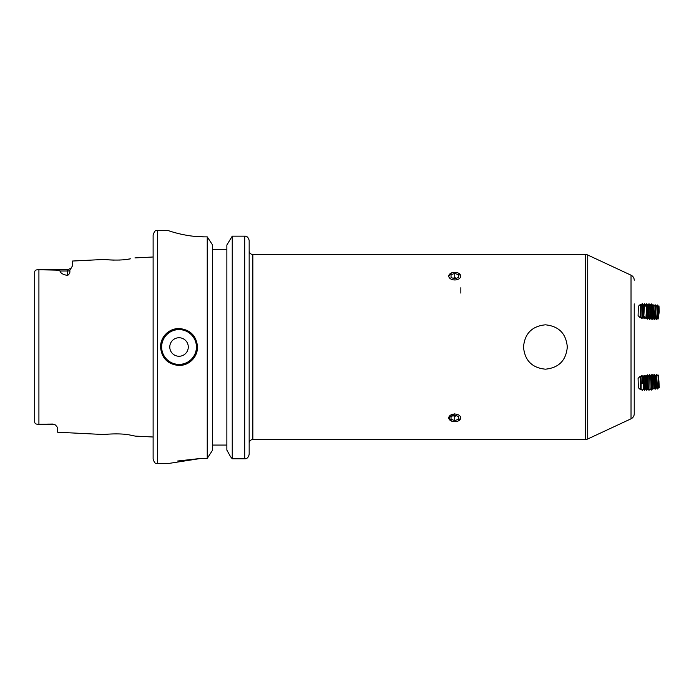 <?xml version="1.0" encoding="UTF-8"?>
<svg xmlns="http://www.w3.org/2000/svg" width="694" height="694" viewBox="0 0 694 694"><rect width="100%" height="100%" fill="white"/><g stroke="black" fill="none" stroke-linecap="round" stroke-linejoin="round"><path stroke-width="1.04" d="M108.802 434.08C93.959 435.728 117.373 432.11 130.715 435.19L135.243 436.11L153.122 437.003M130.481 258.81L130.524 258.801C117.399 261.794 94.419 258.307 108.975 259.894L114.198 260.129M34.7 280.419L34.7 271.979C34.804 270.304 36.218 269.567 38.916 269.766L55.824 270.105L60.213 271.016C60.439 273.15 62.911 274.624 67.639 275.449C69.574 273.957 70.267 272.343 69.721 270.591L72.445 265.906L72.445 261.039L104.525 259.426L108.975 259.894M160.531 347A18.504 18.504 0 0 1 179.035 328.496C167.801 329.581 161.633 335.749 160.531 347C161.624 358.243 167.792 364.411 179.035 365.504C190.277 364.411 196.445 358.243 197.538 347C196.445 335.757 190.277 329.589 179.035 328.496M188.282 347A9.256 9.256 0 0 0 179.035 337.744A9.256 9.256 0 0 0 169.778 347A9.256 9.256 0 0 0 179.035 356.256A9.256 9.256 0 0 0 188.282 347M34.7 413.581L34.7 422.021C34.804 423.696 36.218 424.433 38.916 424.234L52.831 424.051L55.572 425.092L57.645 427.669L57.645 432.223L104.265 434.557M67.639 275.449L67.639 269.766L38.916 269.766L38.916 424.234L52.831 424.234A4.815 4.815 0 0 1 55.572 425.092A4.815 4.815 0 0 0 52.831 424.234L52.831 424.051M157.564 463.575L157.564 230.425C156.245 231.423 155.543 228.456 153.122 234.867L153.122 459.133C155.196 465.171 156.219 462.716 157.564 463.575L167.931 463.575L201.234 458.387L177.681 461.007M34.7 271.979L34.7 422.021M212.616 249.302L226.86 249.302M244.722 236.168L232.238 236.168L232.238 458.769L230.547 456.721L232.238 458.769L244.722 458.769L244.722 236.16C246.977 236.029 248.452 237.487 249.163 240.54L249.163 454.318L248.478 456.687M226.86 245.034L232.238 236.168L226.86 245.034L226.86 450.094L230.547 456.721L226.86 450.094M196.636 236.55L204.756 236.871C184.916 236.992 167.341 230.2 167.74 230.425C167.306 230.191 184.847 237.001 204.756 236.871L207.237 236.871L212.616 245.034L207.237 236.871L207.237 458.387L212.616 450.094L207.237 458.387L201.234 458.387M249.163 443.223A3.704 3.704 0 0 1 252.859 439.519L585.38 439.519A5.552 5.552 0 0 0 587.723 438.998L631.028 418.812A5.552 5.552 0 0 0 634.229 413.78L634.229 318.815M634.229 390.687L634.229 375.185M523.519 347C524.716 360.446 532.012 367.846 545.406 369.182C558.8 367.846 566.104 360.455 567.302 347C566.122 333.562 558.817 326.171 545.406 324.818C532.003 326.163 524.707 333.562 523.519 347M634.229 280.22A5.552 5.552 0 0 0 631.028 275.188L587.723 255.002A5.552 5.552 0 0 0 585.38 254.481L252.859 254.481A3.704 3.704 0 0 1 249.163 250.777M454.744 413.798L448.636 417.875L451.534 421.102M460.851 276.125L457.936 272.889M451.534 272.898L448.636 276.125M457.936 421.111L460.851 417.875M634.229 318.85L634.229 303.877M157.564 230.425L167.809 230.443M176.875 233.167L178.575 233.6M212.616 245.034L212.616 450.094M249.163 240.54L249.163 249.302M249.163 431.72L249.163 454.318C248.469 457.415 246.986 458.899 244.722 458.769L245.737 458.656M245.763 236.29L247.819 237.409M212.616 445.071L226.86 445.071M118.839 260.077L119.784 260.033M126.586 259.409L129.873 258.914M197.538 347A18.504 18.504 0 0 1 179.035 365.504A18.504 18.504 0 0 0 197.538 347M459.896 419.792A5.96 3.826 180 0 0 457.719 414.561A5.96 3.826 180 0 0 449.582 415.958A5.96 3.826 180 0 0 451.759 421.189A5.96 3.826 180 0 0 459.896 419.792M456.409 415.749L454.744 416.365L454.744 420.625L458.439 419.245L458.439 416.504L454.744 415.125L451.039 416.504L451.039 419.245L451.039 416.504M454.744 420.625L451.039 419.245M458.439 416.504L458.439 419.245M454.744 416.365L453.069 415.749M638.324 387.651L638.081 378.412L638.324 387.66L640.562 389.785L640.553 383.487L640.215 376.191L638.081 378.412M640.206 376.183L640.822 377.016L641.126 383.409L641.143 388.918L640.571 389.785M642.167 383.487L642.011 375.532L642.167 383.487M643.052 376.955L643.373 388.857L644.414 390.254M643.06 376.946L644.041 375.497L644.422 390.28L644.249 375.471L645.299 376.894L645.611 388.796L646.877 390.21L646.47 375.437M645.29 376.885L646.279 375.437L646.661 390.219M646.261 375.419L647.537 376.833L647.849 388.735L648.89 390.158L648.734 375.376L648.899 390.158M648.725 375.359L649.775 376.773L650.087 388.683L651.119 390.08M649.766 376.764L650.755 375.324L651.354 390.089L650.946 375.315M650.738 375.298L652.013 376.712L652.317 388.623L652.802 389.256L652.438 376.053L652.802 389.273L653.982 387.816M647.667 374.881L647.25 376.452M645.888 375.584L645.724 376.235M650.564 375.558L649.627 374.699L649.48 376.382M648.3 375.662L647.615 374.829L647.467 376.738M652.126 374.578L651.709 376.313M649.844 374.682L649.697 376.668M655.414 375.732L654.095 374.396L653.158 375.922L653.939 387.755L655.084 389.169L656.212 387.66M654.06 374.422L655.049 389.143M653.184 375.888L652.082 374.534L651.926 376.608M654.312 374.378L655.301 389.152M656.593 374.283L655.388 375.775L656.168 387.608L657.53 389.004L658.441 387.512M656.29 374.274L657.261 388.97M656.541 374.231L657.53 389.004M658.025 374.951L658.398 387.46L658.91 388.093L658.103 374.968M658.493 380.824L659.3 387.408L658.511 375.575L658.493 380.824M659.3 387.408L658.892 388.076M658.962 384.927L658.511 377.588L658.962 384.927M658.693 382.004L659.144 381.978M638.333 306.34L638.09 315.57M641.135 305.074L640.553 304.232L640.215 317.809L638.081 315.588M642.202 303.686L641.135 305.082L640.822 316.985L640.206 317.817M643.06 317.045L643.373 305.143L642.184 303.66L642.019 318.442M642.401 303.668L642.011 318.468L643.06 317.054M644.44 303.746L644.145 308.362M643.373 305.143L644.639 303.729L643.798 316.126L644.422 306.904L646.782 304.892L645.888 318.416L643.798 316.126M643.971 316.317L644.023 318.52L645.004 317.505M644.188 316.568L644.249 318.529M645.62 305.204L645.524 305.933M647.771 305.134L646.886 303.79L646.53 305.056M646.652 303.79L645.611 305.204L644.648 303.729M646.218 318.008L646.496 318.563M646.426 317.739L646.487 318.589L646.791 318.173M646.877 303.79L647.311 305.776L646.53 317.609L645.871 318.433M648.491 304.388L648.899 303.842L648.795 304.692M648.456 318.147L648.725 318.641L648.664 317.878M650.035 305.239L649.124 303.851L648.994 305.013M651.146 303.92L651.033 304.839M650.66 304.536L651.354 303.911L651.224 305.169M638.324 306.34L640.562 304.215M454.744 272.3A5.96 3.826 0 0 0 448.784 276.125A5.96 3.826 0 0 0 454.744 279.96A5.96 3.826 0 0 0 460.703 276.125A5.96 3.826 0 0 0 454.744 272.3M451.039 274.755L451.039 277.496L454.744 278.875L458.439 277.496L458.439 274.755L454.744 273.375L451.039 274.755L451.039 277.496M458.439 274.755L458.439 277.496M453.069 278.251L454.744 277.635L454.744 273.375M456.409 278.251L454.744 277.635M648.343 304.432L647.45 319.11L646.487 317.67M647.285 305.742L648.638 304.423L647.615 319.171L648.751 317.783L649.844 319.318L650.868 304.579L649.627 319.301M650.868 304.579L651.77 306.08L650.989 317.913L649.879 319.301M652.802 304.727L651.918 319.405L650.946 317.965M652.854 304.683L653.045 311.25L652.082 319.466L653.21 318.078L654.347 319.596L655.327 304.874L654.095 319.604M655.327 304.874L656.238 306.375L655.457 318.208L654.347 319.596M656.212 306.34L657.313 304.987L657.287 311.537L656.377 319.708L655.414 318.268M657.313 304.987L657.504 311.554L656.324 319.752M657.565 305.022L658.467 306.522L657.686 318.355L656.576 319.743M657.643 318.416L658.103 319.032L658.918 311.736L658.97 305.915L658.441 306.488M658.97 305.915L659.248 311.84L658.094 319.049M653.097 304.727L654.008 306.228L653.228 318.06M648.638 304.423L649.541 305.924L648.76 317.757M179.035 329.607A17.393 17.393 0 0 0 161.641 347A17.393 17.393 0 0 0 179.035 364.393A17.393 17.393 0 0 0 196.428 347A17.393 17.393 0 0 0 179.035 329.607M631.028 418.812L631.028 275.188M587.723 438.998L587.723 255.002M585.38 439.519L585.38 254.481M252.859 439.519L252.859 254.481M69.721 270.591A4.815 4.251 0 0 1 67.639 271.016L60.213 271.016M460.851 293.111L460.851 287.732M134.948 257.908L153.122 256.997M52.831 424.234L40.113 424.234M71.317 268.049L67.639 269.766M641.135 388.926L642.184 390.332M643.381 388.857L642.41 390.332M645.62 388.796L644.648 390.271M647.858 388.735L646.886 390.21M650.096 388.675L649.124 390.149M652.82 389.291L652.308 388.657L651.362 390.089M652.004 376.703L652.438 376.053M647.528 376.825L648.5 375.367M643.06 376.955L642.011 375.541M640.822 377.007L641.785 375.541M646.791 375.827L647.372 374.873M648.994 375.723L649.601 374.725M651.198 375.619L651.831 374.569M657.643 375.584L656.576 374.257M658.511 375.575L658.094 374.951M650.035 388.761L650.59 389.447M647.771 388.866L648.352 389.594M645.004 376.495L645.819 375.558M652.308 305.343L651.362 303.911M643.052 317.045L644.023 318.52M640.814 316.985L641.785 318.459M653.982 306.184L655.049 304.857M651.753 306.037L652.82 304.709M649.523 305.889L650.59 304.553"/></g></svg>
